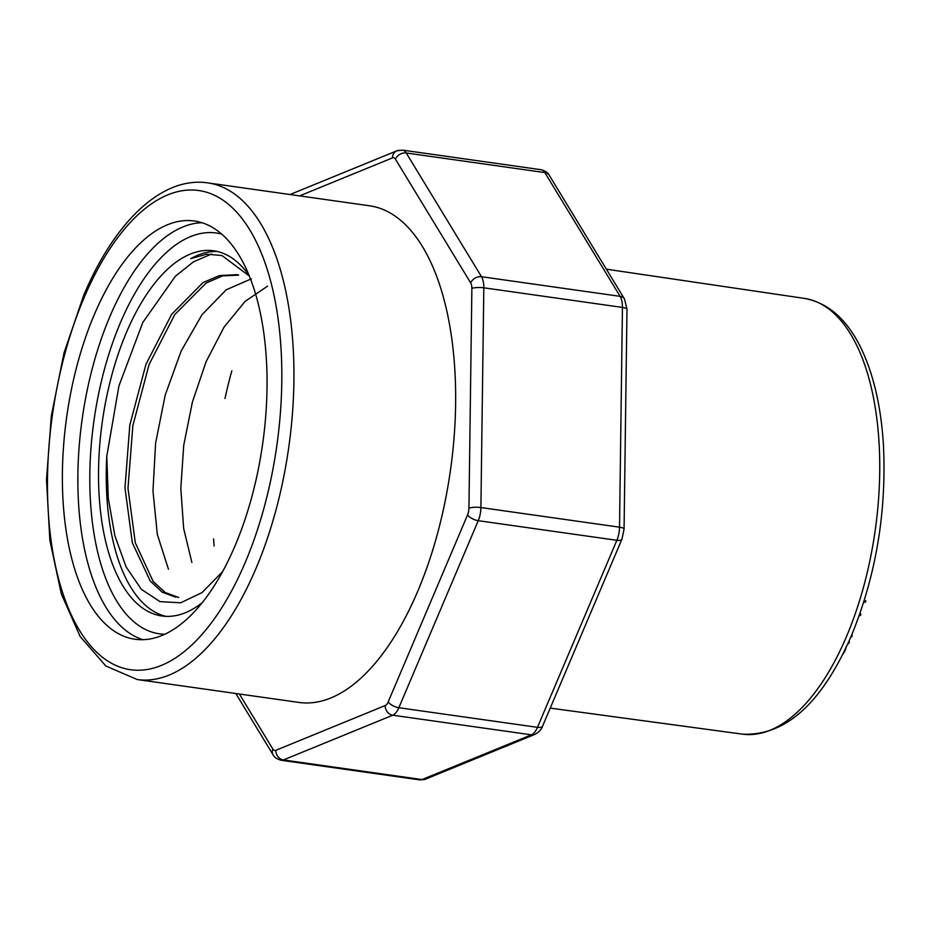 <?xml version="1.0" encoding="UTF-8"?>
<svg xmlns="http://www.w3.org/2000/svg" width="930" height="930" viewBox="0 0 930 930"><rect width="100%" height="100%" fill="white"/><g stroke="black" fill="none" stroke-linecap="round" stroke-linejoin="round"><path stroke-width="1.4" d="M94.372 314.468A211.215 98.836 98.1 0 1 194.312 220.991A211.215 98.836 98.1 0 1 235.058 545.771A211.215 98.836 98.1 0 1 135.117 639.259A211.215 98.836 98.1 0 1 94.372 314.468M417.663 591.433A250.821 117.366 -81.9 0 0 369.291 205.751L207.564 182.861A250.821 117.366 98.1 0 1 255.948 568.544A250.821 117.366 98.1 0 1 137.268 679.551L298.983 702.441A250.821 117.366 -81.9 0 0 417.663 591.433M231.837 370.826A250.821 117.366 -81.9 0 0 224.979 398.482M213.598 538.877A250.821 117.366 -81.9 0 0 214.109 546.05M248.717 274.862A184.419 86.292 -81.9 0 0 213.668 250.786A184.419 86.292 -81.9 0 0 102.37 421.302A184.419 86.292 -81.9 0 0 161.971 615.986A184.419 86.292 -81.9 0 0 202.333 602.582M249.124 275.873L221.956 255.552L206.588 254.181L190.65 258.714A184.419 86.292 98.1 0 1 217.492 251.519M165.854 616.346A184.419 86.292 98.1 0 1 106.776 456.316L108.287 498.317L114.89 535.831L126.073 566.847L141.383 589.388L160.03 601.617L180.653 602.803L201.973 592.631L222.619 571.625M178.769 597.49L165.226 592.538L153.125 581.401L135.303 542.771L127.98 488.262L132.862 425.615L149.114 364.444L174.794 314.549L206.123 283.057L222.526 275.896L238.65 275.141M211.703 253.971L193.428 261.853L175.421 276.21L142.825 322.431L118.947 385.845L106.776 456.316M267.584 286.138L245.136 301.355L224.084 327.093L206.111 361.654L192.405 402.016L183.733 445.249L180.815 488.413L183.652 528.438L191.871 562.452M251.379 278.814L226.199 289.811L202.031 314.677L181.187 350.959L165.238 394.971L155.612 443.029L152.973 490.935L157.321 534.425L168.435 569.16M235.592 274.769L219.468 275.559L202.996 282.592L171.608 314.375L145.964 364.293L129.793 425.15L124.98 487.89L132.316 542.736L150.253 581.041L162.25 592.212L175.712 597.2M864.214 600.652L865.877 600.885L864.296 600.408M865.877 600.885L865.598 601.757L863.947 601.524M865.598 601.757L863.784 602.024M865.226 602.221L863.691 602.315M846.172 646.594L845.649 648.419M845.928 648.466L845.219 649.326M845.661 649.384L844.789 650.221M845.312 650.303L844.347 651.128M844.87 651.198L842.534 654.755M860.076 613.219L860.831 614.207L859.785 614.056M860.831 614.207L860.773 614.893L859.553 614.718M860.773 614.893L859.332 615.323M860.424 615.486L859.262 615.532M859.971 615.637L859.169 615.788M851.845 634.632L852.229 635.341L851.589 635.248M852.229 635.341L851.799 636.829L850.962 636.713M851.799 636.829L850.938 636.771M849.171 640.817L849.369 642.084L848.637 641.991M849.369 642.084L848.648 643.665L847.928 643.56M84.119 297.612A242.021 113.251 -81.9 0 0 131.386 669.833A242.021 113.251 -81.9 0 0 278.64 322.919A242.021 113.251 -81.9 0 0 84.119 297.612M142.906 639.689A211.215 98.836 98.1 0 1 82.259 418.454A211.215 98.836 98.1 0 1 201.926 222.723M221.503 234.058A202.415 94.721 -81.9 0 0 94.035 420.116A202.415 94.721 -81.9 0 0 164.854 634.237M470.696 282.918A8.8 6.754 -31.3 0 1 481.496 276.721L620.112 296.344L544.841 172.585L406.224 152.973L481.496 276.721A17.6 8.231 98.1 0 1 483.821 287.8L480.903 507.559L619.519 527.182L622.437 307.423L483.821 287.8A8.8 2.058 0.8 0 0 471.87 288.451A8.8 4.115 -81.9 0 0 470.696 282.918L395.436 159.158A8.8 4.115 -81.9 0 0 392.46 157.891L299.6 195.893M388.228 701.813A8.8 3.848 23 0 0 398.854 707.73L537.47 727.341L616.869 540.307L478.252 520.684L398.854 707.73A17.6 8.231 98.1 0 1 392.762 715.205L283.406 759.961L422.022 779.573L531.39 734.828L392.762 715.205A8.8 7.498 67.7 0 1 385.183 705.556A8.8 4.115 -81.9 0 0 388.228 701.813L467.616 514.778A8.8 4.115 -81.9 0 0 468.941 508.21L471.87 288.451M239.37 694.013L272.839 749.034A8.8 4.115 -81.9 0 0 275.815 750.312L385.183 705.556M425.568 779.119A8.8 7.498 67.7 0 1 422.022 779.573A17.6 8.231 -81.9 0 1 419.79 779.886L425.475 779.166L534.831 734.409A8.8 7.498 67.7 0 1 531.39 734.828A17.6 8.231 -81.9 0 0 537.47 727.341A8.8 3.848 23 0 0 542.632 726.005L622.042 538.923A8.8 3.848 23 0 1 616.869 540.307A17.6 8.231 -81.9 0 0 619.519 527.182A8.8 2.058 0.8 0 1 624.065 529.019M468.941 508.21A8.8 2.058 0.8 0 1 480.903 507.559A17.6 8.231 98.1 0 1 478.252 520.684A8.8 3.848 23 0 1 467.616 514.778M275.815 750.312A8.8 7.498 67.7 0 0 283.406 759.961A17.6 8.231 98.1 0 1 281.162 760.275L419.79 779.886M626.983 309.283A8.8 2.058 0.8 0 0 622.437 307.423A17.6 8.231 -81.9 0 0 620.112 296.344A8.8 6.754 148.7 0 1 624.542 299.053L626.983 309.283L624.065 529.042L622.042 538.923M541.132 169.725C545.55 171.004 548.258 172.864 549.27 175.305A8.8 6.754 148.7 0 0 544.841 172.585A17.6 8.231 -81.9 0 0 541.132 169.725L402.504 150.114A17.6 8.231 98.1 0 1 406.224 152.973A8.8 6.754 -31.3 0 0 395.436 159.158M846.416 636.725A220.061 102.974 -81.9 0 0 804.264 298.379C829.176 302.936 848.73 320.873 862.912 352.191C874.258 377.51 881.082 408.119 883.384 444.029C886.767 511.337 876.165 575.1 851.555 635.341C822.155 703.057 785.827 735.99 742.582 734.165A220.061 102.974 -81.9 0 0 846.416 636.725M281.162 760.275C276.745 758.985 274.025 757.136 273.025 754.695A8.8 6.754 -31.3 0 1 272.839 749.034M400.272 150.428A8.8 7.498 67.7 0 0 396.819 150.834A8.8 7.498 67.7 0 0 392.46 157.891M207.564 182.861C161.657 176.2 114.46 222.177 83.723 295.263L64.007 352.981L51.324 415.908L46.5 479.822L49.883 540.458L61.299 593.84L80.189 636.573L105.869 666.008L137.268 679.551M235.627 274.559L238.673 274.989M804.264 298.379L606.36 269.177M742.582 734.165L550.223 708.114M273.025 754.695L235.802 693.501M290.032 194.533L396.819 150.834L402.504 150.114M534.831 734.409C538.958 732.166 541.562 729.353 542.643 725.97M549.27 175.305L624.542 299.053"/></g></svg>
